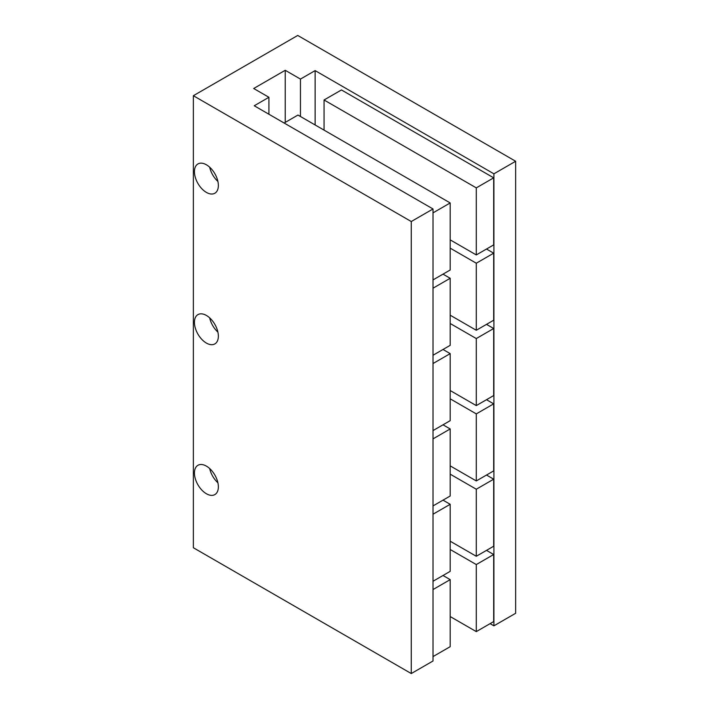 <?xml version="1.0" encoding="UTF-8"?>
<svg xmlns="http://www.w3.org/2000/svg" width="709" height="709" viewBox="0 0 709 709"><rect width="100%" height="100%" fill="white"/><g stroke="black" fill="none" stroke-linecap="round" stroke-linejoin="round"><path stroke-width="1.06" d="M206.399 466.123A16.919 9.766 -120 0 0 197.944 465.29A16.919 9.766 -120 0 0 195.347 478.841A16.919 9.766 -120 0 0 206.399 493.748A16.919 9.766 -120 0 0 214.854 494.59A16.919 9.766 -120 0 0 217.45 481.03A16.919 9.766 -120 0 0 206.399 466.123M209.687 468.552A16.919 9.766 -120 0 0 217.902 482.776M206.399 315.452A16.919 9.766 -120 0 0 197.944 314.61A16.919 9.766 -120 0 0 195.347 328.17A16.919 9.766 -120 0 0 206.399 343.076A16.919 9.766 -120 0 0 214.854 343.909A16.919 9.766 -120 0 0 217.45 330.359A16.919 9.766 -120 0 0 206.399 315.452M209.687 317.88A16.919 9.766 -120 0 0 217.902 332.104M206.399 164.78A16.919 9.766 -120 0 0 197.944 163.939A16.919 9.766 -120 0 0 195.347 177.498A16.919 9.766 -120 0 0 206.399 192.405A16.919 9.766 -120 0 0 214.854 193.238A16.919 9.766 -120 0 0 217.45 179.687A16.919 9.766 -120 0 0 206.399 164.78M209.687 167.209A16.919 9.766 -120 0 0 217.902 181.433M450.188 616.546L476.288 631.613L476.288 564.559L450.188 549.493M476.288 564.559L493.686 554.518L486.507 550.379M476.288 631.613L493.686 621.571L493.686 554.518M450.188 541.206L476.288 556.273L476.288 489.228L450.188 474.161M476.288 489.228L493.686 479.178L486.507 475.039M476.288 556.273L493.686 546.231L493.686 479.178M450.188 465.875L476.288 480.941L476.288 413.888L450.188 398.821M476.288 413.888L493.686 403.846L486.507 399.699M476.288 480.941L493.686 470.891L493.686 403.846M450.188 390.535L476.288 405.601L476.288 338.556L450.188 323.49M476.288 338.556L493.686 328.506L486.507 324.368M476.288 405.601L493.686 395.56L493.686 328.506M315.133 70.608L493.907 173.82L515.647 161.262L297.736 35.45L193.353 95.715L411.264 221.527L433.013 208.969L254.239 105.765L268.924 97.284L253.698 88.501L285.231 70.288L300.456 79.08L315.133 70.608L315.133 124.97M490.096 623.636L493.907 625.834L493.907 173.82M450.188 239.864L476.288 254.93L493.686 244.889L493.686 177.835L341.454 89.946L324.057 99.987L324.057 130.119M450.188 315.195L476.288 330.27L493.686 320.22L493.686 253.175L486.507 249.027M493.907 625.834L515.647 613.285L515.647 161.262M300.456 116.498L300.456 79.08M285.231 122.4L285.231 70.288M268.924 114.238L268.924 97.284M193.353 95.715L193.353 547.738L411.264 673.55L433.013 660.992L433.013 208.969M411.264 673.55L411.264 221.527M476.288 254.93L476.288 187.876L493.686 177.835M476.288 187.876L324.057 99.987M476.288 330.27L476.288 263.216L493.686 253.175M476.288 263.216L450.188 248.15M433.013 212.868L450.188 202.942L450.188 269.996L433.013 279.913M450.188 202.942L297.957 115.053L284.149 123.029M433.013 288.2L450.188 278.282L450.188 345.336L433.013 355.253M450.188 278.282L443.01 274.144M433.013 363.54L450.188 353.623L450.188 420.667L433.013 430.593M450.188 353.623L443.01 349.475M433.013 438.88L450.188 428.954L450.188 496.008L433.013 505.925M450.188 428.954L443.01 424.815M433.013 514.211L450.188 504.294L450.188 571.348L433.013 581.265M450.188 504.294L443.01 500.146M433.013 589.551L450.188 579.634L450.188 646.679L433.013 656.596M450.188 579.634L443.01 575.486"/></g></svg>
